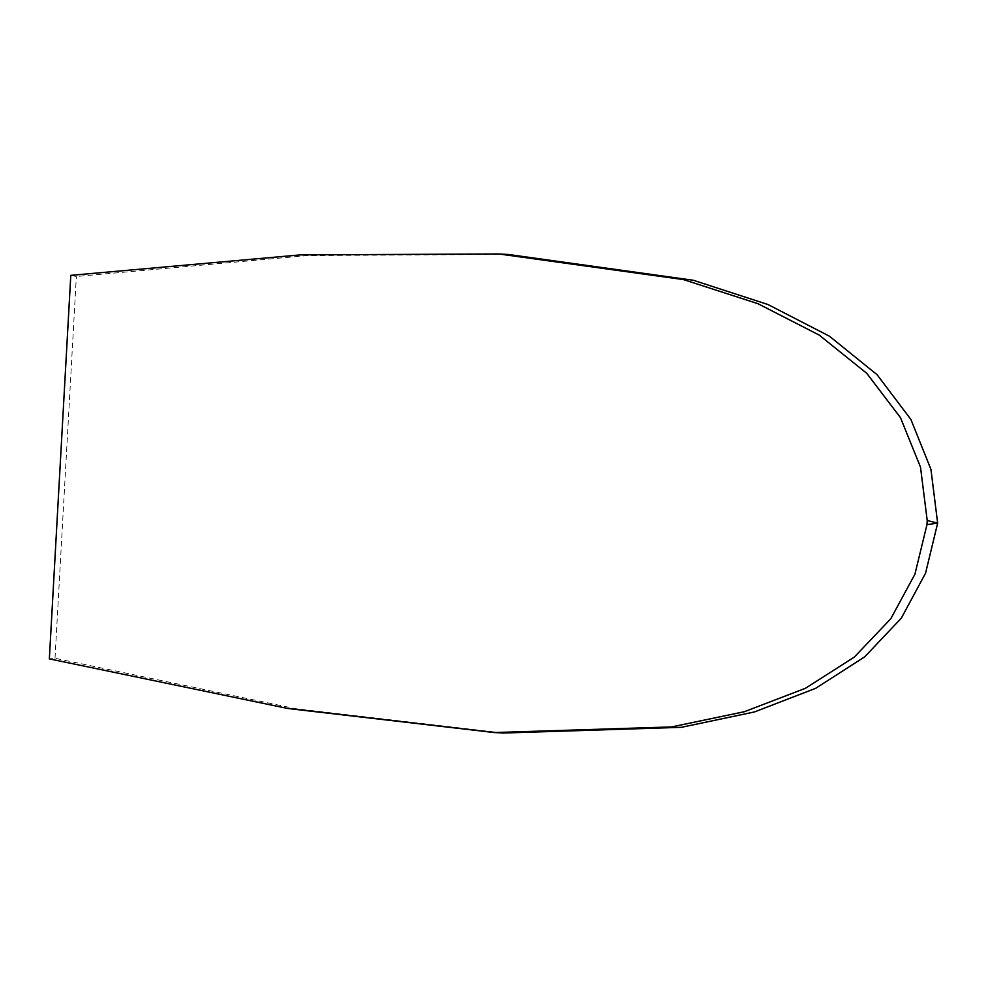 <?xml version="1.0" encoding="UTF-8"?>
<svg xmlns="http://www.w3.org/2000/svg" width="987" height="987" viewBox="0 0 987 987"><rect width="100%" height="100%" fill="white"/><g stroke="black" fill="none" stroke-linecap="round" stroke-linejoin="round"><path stroke-width="0.74" stroke-dasharray="4.93 3.7" d="M70.793 275.348L76.357 276.496L308.24 255.51L508.268 254.473M503.469 733.033L295.668 708.691L55.013 658.267L49.35 658.872M55.013 658.267L76.357 276.496"/><path stroke-width="1.48" d="M498.928 253.967L508.268 254.461L693.355 280.271L767.997 304.527L829.413 336.185L877.098 374.727L910.902 419.45L930.926 469.331L937.65 523.135L927.212 520.507L920.489 467.122L900.477 417.649L866.734 373.308L819.173 335.074L757.93 303.688L683.497 279.605L498.928 253.967L300.467 254.88L70.793 275.348L49.35 658.872L287.871 708.506L494.154 732.539L671.542 726.938L744.346 711.713L805.404 688.309L854.298 657.108L890.792 618.763L914.924 574.212L926.978 524.615L937.65 523.159L925.559 573.176L901.353 618.109L864.748 656.811L815.706 688.309L754.45 711.948L681.4 727.32L503.469 733.033L494.154 732.539M927.212 520.507L926.978 524.615"/></g></svg>
